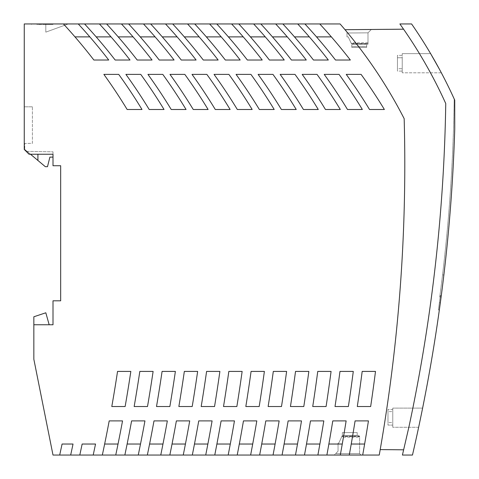 <?xml version="1.0" encoding="UTF-8"?>
<svg xmlns="http://www.w3.org/2000/svg" width="479" height="479" viewBox="0 0 479 479"><rect width="100%" height="100%" fill="white"/><g stroke="black" fill="none" stroke-linecap="round" stroke-linejoin="round"><path stroke-width="0.36" stroke-dasharray="2.4 1.8" d="M441.105 296.98L443.871 274.946A1676.5 1676.5 0 0 0 454.739 129.138L454.739 100.159A479 479 0 0 0 454.188 98.943A1675.303 1675.303 0 0 1 439.77 296.98L441.105 296.98A1676.5 1676.5 0 0 1 412.473 455.05L402.42 455.05L408.826 427.364L403.629 449.811L380.2 449.601A1667.159 1667.159 0 0 0 404.168 118.666A472.054 472.054 0 0 0 340.084 23.95L253.654 23.95A531.69 531.69 0 0 1 265.264 36.883L250.415 36.883A531.69 531.69 0 0 0 238.805 23.95L121.45 23.95A531.69 531.69 0 0 1 152.041 60.019L137.192 60.019A531.69 531.69 0 0 0 118.211 36.883L133.06 36.883A531.69 531.69 0 0 1 152.041 60.019L137.192 60.019A531.69 531.69 0 0 0 118.211 36.883L133.06 36.883L118.211 36.883A531.69 531.69 0 0 0 106.601 23.95L78.275 23.95A531.69 531.69 0 0 1 108.715 60.019L93.866 60.019A531.69 531.69 0 0 0 74.975 36.883L89.824 36.883A531.69 531.69 0 0 0 78.275 23.95L63.426 23.95A531.69 531.69 0 0 1 93.866 60.019L108.715 60.019A531.69 531.69 0 0 0 78.275 23.95M162.788 74.389A531.69 531.69 0 0 1 186.068 109.499L171.219 109.499A531.69 531.69 0 0 0 147.939 74.389L162.788 74.389A531.69 531.69 0 0 1 186.068 109.499L171.219 109.499A531.69 531.69 0 0 0 147.939 74.389A531.69 531.69 0 0 1 171.219 109.499L186.068 109.499A531.69 531.69 0 0 0 162.788 74.389M230.291 444.033L216.897 444.033A1505.748 1505.748 0 0 0 221.106 420.897L234.459 420.897A1518.909 1518.909 0 0 1 228.178 455.05L214.766 455.05A1505.748 1505.748 0 0 0 221.106 420.897L234.459 420.897A1518.909 1518.909 0 0 1 230.291 444.033L216.897 444.033L230.291 444.033A1518.909 1518.909 0 0 1 228.178 455.05L237.213 455.05A1527.776 1527.776 0 0 0 243.458 420.897L256.81 420.897A1540.943 1540.943 0 0 1 252.708 444.033A1540.943 1540.943 0 0 1 250.625 455.05L237.213 455.05A1527.776 1527.776 0 0 0 243.458 420.897L256.81 420.897A1540.943 1540.943 0 0 1 252.708 444.033L239.314 444.033L252.708 444.033A1540.943 1540.943 0 0 1 250.625 455.05L259.648 455.05A1549.804 1549.804 0 0 0 265.797 420.897L279.155 420.897A1562.977 1562.977 0 0 1 273.054 455.05L259.648 455.05A1549.804 1549.804 0 0 0 261.72 444.033A1549.804 1549.804 0 0 0 265.797 420.897L279.155 420.897A1562.977 1562.977 0 0 1 275.108 444.033L261.72 444.033L275.108 444.033A1562.977 1562.977 0 0 1 273.054 455.05L282.071 455.05A1571.833 1571.833 0 0 0 288.13 420.897L301.495 420.897A1585.011 1585.011 0 0 1 297.501 444.033A1585.011 1585.011 0 0 1 295.477 455.05L282.071 455.05A1571.833 1571.833 0 0 0 284.113 444.033L297.501 444.033A1585.011 1585.011 0 0 1 295.477 455.05L304.482 455.05A1593.861 1593.861 0 0 0 310.458 420.897L323.816 420.897A1607.045 1607.045 0 0 1 319.888 444.033A1607.045 1607.045 0 0 1 317.888 455.05L304.482 455.05A1593.861 1593.861 0 0 0 306.494 444.033L319.888 444.033A1607.045 1607.045 0 0 1 317.888 455.05A1607.045 1607.045 0 0 0 323.816 420.897A1607.045 1607.045 0 0 1 319.888 444.033L306.494 444.033A1593.861 1593.861 0 0 0 310.458 420.897L323.816 420.897L310.458 420.897A1593.861 1593.861 0 0 1 304.482 455.05M295.531 371.417L308.847 371.417A1585.011 1585.011 0 0 1 303.794 406.527L290.436 406.527A1571.815 1571.815 0 0 0 295.531 371.417L308.847 371.417L295.531 371.417A1571.815 1571.815 0 0 1 290.436 406.527L303.794 406.527L290.436 406.527A1571.815 1571.815 0 0 0 295.531 371.417M281.49 406.527L268.132 406.527A1549.787 1549.787 0 0 0 273.305 371.417L286.616 371.417A1562.977 1562.977 0 0 1 281.49 406.527L268.132 406.527A1549.787 1549.787 0 0 0 273.305 371.417L286.616 371.417L273.305 371.417A1549.787 1549.787 0 0 1 268.132 406.527L281.49 406.527A1562.977 1562.977 0 0 0 286.616 371.417A1562.977 1562.977 0 0 1 281.49 406.527M351.257 43.373L348.233 36.883L347 36.883L348.233 36.883L351.293 43.439L367.992 43.439L367.992 44.206L366.657 44.547L367.992 44.206L367.992 43.373L351.257 43.373L348.233 36.883L351.293 43.439M351.418 43.715L367.992 43.715L367.992 32.835L347.772 33.009L367.992 32.835L371.327 29.47L367.992 32.835L367.992 43.439M403.629 449.811L408.826 427.364A1666.92 1666.92 0 0 0 445.751 103.536A1666.92 1666.92 0 0 1 408.826 427.364A1666.92 1666.92 0 0 0 445.751 103.536A469.42 469.42 0 0 0 403.917 29.698L403.563 29.195L345.012 29.704L347.772 33.009L345.012 29.704L371.327 29.47L345.012 29.704L347.772 33.009L367.992 32.835L367.992 43.373M397.444 68.713L397.444 55.372L397.444 68.713L397.444 55.372L402.234 55.372L402.234 53.648L402.234 68.713L402.234 53.648L402.234 68.713L397.444 68.713L397.444 71.084L402.234 71.084L402.234 72.808L402.234 57.743L397.444 57.743L397.444 55.372L402.234 55.372L402.234 68.713L397.444 68.713M402.234 57.743L402.234 72.808L402.234 57.743L397.444 57.743L397.444 71.084L402.234 71.084L402.234 57.743M403.563 29.195L403.917 29.698A469.42 469.42 0 0 1 445.751 103.536A469.42 469.42 0 0 0 403.917 29.698L399.881 23.95L411.587 23.95A479 479 0 0 1 454.188 98.943A1675.303 1675.303 0 0 1 442.548 274.946L439.77 296.98M366.657 47.421L366.657 44.547L366.657 47.421L351.808 47.421L351.808 44.547L366.657 44.547L366.657 46.511L351.808 46.511L351.808 44.547L366.657 44.547L367.992 44.206L366.657 44.547L366.657 46.511L351.808 46.511L351.808 44.547L366.657 44.547L351.808 44.547L351.808 47.421L366.657 47.421M367.992 43.715L367.992 32.835L371.327 29.47L367.992 32.835L347.772 33.009A472.054 472.054 0 0 0 347 32.081L347 36.883L347 32.081L347 36.883L348.233 36.883L347 36.883L347 32.081A472.054 472.054 0 0 1 347.772 33.009A472.054 472.054 0 0 0 347 32.081A472.054 472.054 0 0 1 347.772 33.009L345.012 29.704L371.327 29.47L345.012 29.704A472.054 472.054 0 0 1 404.168 118.666A472.054 472.054 0 0 0 345.012 29.704M317.888 455.05L326.882 455.05A1615.889 1615.889 0 0 0 328.863 444.033L342.257 444.033L328.863 444.033A1615.889 1615.889 0 0 0 332.779 420.897L346.137 420.897A1629.079 1629.079 0 0 1 342.257 444.033L328.863 444.033A1615.889 1615.889 0 0 0 332.779 420.897L346.137 420.897A1629.079 1629.079 0 0 1 340.294 455.05L326.882 455.05A1615.889 1615.889 0 0 0 332.779 420.897L346.137 420.897A1629.079 1629.079 0 0 1 342.257 444.033A1629.079 1629.079 0 0 1 340.294 455.05L349.275 455.05A1637.917 1637.917 0 0 0 355.089 420.897L368.447 420.897A1651.113 1651.113 0 0 1 362.687 455.05L349.275 455.05A1637.917 1637.917 0 0 0 351.233 444.033L364.627 444.033L351.233 444.033A1637.917 1637.917 0 0 0 355.089 420.897L368.447 420.897A1651.113 1651.113 0 0 1 362.687 455.05L379.248 455.05A1667.159 1667.159 0 0 0 404.168 118.666A1667.159 1667.159 0 0 1 380.2 449.601M192.007 74.389L206.856 74.389A531.69 531.69 0 0 1 230.136 109.499L215.287 109.499A531.69 531.69 0 0 0 192.007 74.389L206.856 74.389L192.007 74.389A531.69 531.69 0 0 1 215.287 109.499L230.136 109.499L215.287 109.499A531.69 531.69 0 0 0 192.007 74.389M339.06 74.389A531.69 531.69 0 0 1 362.34 109.499L347.491 109.499A531.69 531.69 0 0 0 324.211 74.389L339.06 74.389A531.69 531.69 0 0 1 362.34 109.499L347.491 109.499A531.69 531.69 0 0 0 324.211 74.389L339.06 74.389L324.211 74.389A531.69 531.69 0 0 1 347.491 109.499L362.34 109.499A531.69 531.69 0 0 0 339.06 74.389M282.071 455.05A1571.833 1571.833 0 0 0 284.113 444.033A1571.833 1571.833 0 0 0 288.13 420.897L301.495 420.897A1585.011 1585.011 0 0 1 297.501 444.033L284.113 444.033A1571.833 1571.833 0 0 0 288.13 420.897L301.495 420.897A1585.011 1585.011 0 0 1 295.477 455.05M334.222 455.05L361.046 455.05L334.222 455.05L361.046 455.05L334.222 455.05L338.054 451.218L335.659 453.613L359.609 453.613L335.659 453.613L338.054 451.218L334.222 455.05M53.001 157.112L49.888 157.112L47.493 166.692L49.888 157.112L53.001 157.112L53.001 151.819L53.001 157.112L49.888 157.112L47.493 166.692L45.337 166.692L27.069 151.364L45.337 166.692L37.913 160.465L37.913 154.238L29.051 154.238L24.261 149.448L29.051 154.238L53.001 154.238L53.001 157.112L53.001 154.238L30.494 154.238L24.74 149.406L37.913 160.465L37.913 154.238L53.001 154.238L53.001 165.734L60.665 165.734L60.665 300.812L53.001 300.812L53.001 324.762L33.841 324.762L33.841 359.25L53.001 455.05L93.207 455.05L95.537 444.033L82.143 444.033L95.537 444.033L93.207 455.05L102.332 455.05A1395.62 1395.62 0 0 0 104.644 444.033L118.032 444.033A1408.739 1408.739 0 0 1 115.744 455.05L102.332 455.05A1395.62 1395.62 0 0 0 109.194 420.897L122.54 420.897A1408.739 1408.739 0 0 1 115.744 455.05L124.851 455.05A1417.648 1417.648 0 0 0 127.121 444.033A1417.648 1417.648 0 0 0 131.599 420.897L144.945 420.897A1430.773 1430.773 0 0 1 138.257 455.05L124.851 455.05A1417.648 1417.648 0 0 0 127.121 444.033L140.509 444.033A1430.773 1430.773 0 0 1 138.257 455.05L147.346 455.05A1439.67 1439.67 0 0 0 149.586 444.033A1439.67 1439.67 0 0 0 153.993 420.897L167.339 420.897A1452.807 1452.807 0 0 1 160.758 455.05L147.346 455.05A1439.67 1439.67 0 0 0 149.586 444.033L162.974 444.033A1452.807 1452.807 0 0 1 160.758 455.05L169.835 455.05A1461.698 1461.698 0 0 0 172.033 444.033L185.427 444.033A1474.841 1474.841 0 0 1 183.247 455.05L169.835 455.05A1461.698 1461.698 0 0 0 172.033 444.033A1461.698 1461.698 0 0 0 176.374 420.897L189.72 420.897A1474.841 1474.841 0 0 1 185.427 444.033L172.033 444.033A1461.698 1461.698 0 0 0 176.374 420.897L189.72 420.897A1474.841 1474.841 0 0 1 183.247 455.05L192.307 455.05A1483.726 1483.726 0 0 0 198.743 420.897L212.095 420.897A1496.875 1496.875 0 0 1 207.862 444.033A1496.875 1496.875 0 0 1 205.719 455.05L192.307 455.05A1483.726 1483.726 0 0 0 194.474 444.033L207.862 444.033L194.474 444.033A1483.726 1483.726 0 0 0 198.743 420.897L212.095 420.897A1496.875 1496.875 0 0 1 207.862 444.033A1496.875 1496.875 0 0 1 205.719 455.05L214.766 455.05A1505.748 1505.748 0 0 0 216.897 444.033A1505.748 1505.748 0 0 0 221.106 420.897L234.459 420.897A1518.909 1518.909 0 0 1 228.178 455.05M440.321 302.854L439.89 305.991L440.321 302.854L439.375 302.728C440.626 293.477 440.626 293.477 439.375 302.728C440.626 293.477 440.626 293.477 439.375 302.728C438.129 311.985 438.129 311.985 439.375 302.728C438.129 311.985 438.129 311.985 439.375 302.728L440.321 302.854M441.339 72.808L402.234 72.808L441.339 72.808M431.136 54.522L431.633 55.372M431.088 54.444L430.621 53.648L402.234 53.648L430.621 53.648L431.016 54.319M392.774 417.688L392.774 427.268L392.774 417.688L392.774 422.544L387.984 422.544L387.984 409.431L387.984 422.544L387.984 409.431L392.774 409.431L392.774 422.544L392.774 408.108L392.774 417.688L392.774 411.617L387.984 411.617L387.984 409.431L392.774 409.431L392.774 422.544L387.984 422.544L387.984 425.101L392.774 425.101L392.774 411.617L387.984 411.617L387.984 425.101L392.774 425.101L392.774 427.268L392.774 417.688M421.909 411.617L421.831 411.994M341.796 436.632L342.347 435.459L357.196 435.459L359.609 436.07L359.609 453.613L361.046 455.05L359.609 453.613L335.659 453.613L359.609 453.613L359.609 436.07L341.988 436.219L338.773 443.123L338.054 443.123L338.054 451.218L338.054 443.123L338.773 443.123L341.796 436.632L359.609 436.632M359.609 437.165L359.609 436.07L357.196 435.459L357.196 432.585L342.347 432.585L342.347 435.459L338.773 443.123L338.054 443.123L338.054 451.218L338.054 443.123L338.773 443.123L341.551 437.165L359.609 437.165L359.609 453.613L359.609 436.219L341.988 436.219L342.347 435.459L357.196 435.459L357.196 432.585L342.347 432.585L357.196 432.585L357.196 435.459L357.196 432.585L342.347 432.585L342.347 435.459L342.347 432.585L342.347 435.459L341.551 437.165M361.046 455.05L359.609 453.613L361.046 455.05M342.347 435.459L357.196 435.459L359.609 436.07L357.196 435.459L342.347 435.459M419.73 422.149L419.796 421.831M420.658 417.688L419.454 423.454M418.766 426.699L419.418 423.634M419.43 423.58L419.646 422.544M422.616 408.108L392.774 408.108L422.616 408.108M349.275 455.05A1637.917 1637.917 0 0 0 355.089 420.897L368.447 420.897A1651.113 1651.113 0 0 1 362.687 455.05M237.213 455.05A1527.776 1527.776 0 0 0 243.458 420.897L256.81 420.897A1540.943 1540.943 0 0 1 250.625 455.05M302.177 74.389L317.026 74.389A531.69 531.69 0 0 1 340.306 109.499L325.457 109.499A531.69 531.69 0 0 0 302.177 74.389L317.026 74.389A531.69 531.69 0 0 1 340.306 109.499L325.457 109.499A531.69 531.69 0 0 0 302.177 74.389L317.026 74.389A531.69 531.69 0 0 1 340.306 109.499L325.457 109.499A531.69 531.69 0 0 0 302.177 74.389M206.593 371.417L219.891 371.417A1496.875 1496.875 0 0 1 214.538 406.527L201.186 406.527A1483.703 1483.703 0 0 0 206.593 371.417L219.891 371.417A1496.875 1496.875 0 0 1 214.538 406.527L201.186 406.527A1483.703 1483.703 0 0 0 206.593 371.417L219.891 371.417A1496.875 1496.875 0 0 1 214.538 406.527L201.186 406.527A1483.703 1483.703 0 0 0 206.593 371.417M281.389 109.499A531.69 531.69 0 0 0 258.109 74.389L272.958 74.389A531.69 531.69 0 0 1 296.238 109.499L281.389 109.499A531.69 531.69 0 0 0 258.109 74.389L272.958 74.389L258.109 74.389A531.69 531.69 0 0 1 281.389 109.499L296.238 109.499L281.389 109.499M357.292 406.527A1637.899 1637.899 0 0 0 362.178 371.417L375.5 371.417A1651.113 1651.113 0 0 1 370.656 406.527L357.292 406.527A1637.899 1637.899 0 0 0 362.178 371.417L375.5 371.417A1651.113 1651.113 0 0 1 370.656 406.527L357.292 406.527L370.656 406.527A1651.113 1651.113 0 0 0 375.5 371.417L362.178 371.417A1637.899 1637.899 0 0 1 357.292 406.527M331.366 36.883A531.69 531.69 0 0 0 319.756 23.95A531.69 531.69 0 0 1 350.347 60.019L335.498 60.019A531.69 531.69 0 0 0 316.517 36.883L331.366 36.883A531.69 531.69 0 0 1 350.347 60.019L335.498 60.019A531.69 531.69 0 0 0 316.517 36.883L331.366 36.883L316.517 36.883A531.69 531.69 0 0 0 304.907 23.95A531.69 531.69 0 0 1 316.517 36.883M265.264 36.883A531.69 531.69 0 0 1 284.245 60.019L269.396 60.019A531.69 531.69 0 0 0 250.415 36.883L265.264 36.883A531.69 531.69 0 0 1 284.245 60.019L269.396 60.019A531.69 531.69 0 0 0 238.805 23.95L253.654 23.95A531.69 531.69 0 0 1 265.264 36.883L250.415 36.883M45.816 23.95L68.305 23.95L45.816 32.135L68.305 23.95L45.816 23.95L53.001 23.95L45.816 23.95L45.816 32.135L45.816 24.429L53.001 24.429L36.955 24.429L36.955 23.95L53.001 23.95L31.446 23.95L36.955 23.95L36.955 24.429L53.001 24.429L45.816 24.429L45.816 23.95M121.45 23.95L106.601 23.95A531.69 531.69 0 0 1 137.192 60.019L152.041 60.019A531.69 531.69 0 0 0 121.45 23.95A531.69 531.69 0 0 1 133.06 36.883M30.494 154.238L29.051 154.238L24.261 149.448L24.261 23.95L63.426 23.95A531.69 531.69 0 0 1 74.975 36.883L89.824 36.883A531.69 531.69 0 0 1 108.715 60.019L93.866 60.019A531.69 531.69 0 0 0 63.426 23.95M253.654 23.95A531.69 531.69 0 0 1 284.245 60.019L269.396 60.019A531.69 531.69 0 0 0 238.805 23.95M228.381 36.883A531.69 531.69 0 0 1 247.362 60.019L262.211 60.019A531.69 531.69 0 0 0 231.62 23.95A531.69 531.69 0 0 1 262.211 60.019L247.362 60.019A531.69 531.69 0 0 0 228.381 36.883L243.23 36.883A531.69 531.69 0 0 1 262.211 60.019L247.362 60.019A531.69 531.69 0 0 0 216.771 23.95A531.69 531.69 0 0 1 228.381 36.883L243.23 36.883L228.381 36.883A531.69 531.69 0 0 0 216.771 23.95M259.181 406.527L245.823 406.527A1527.759 1527.759 0 0 0 251.074 371.417L264.384 371.417A1540.943 1540.943 0 0 1 259.181 406.527L245.823 406.527A1527.759 1527.759 0 0 0 251.074 371.417L264.384 371.417L251.074 371.417A1527.759 1527.759 0 0 1 245.823 406.527L259.181 406.527A1540.943 1540.943 0 0 0 264.384 371.417A1540.943 1540.943 0 0 1 259.181 406.527M102.332 455.05A1395.62 1395.62 0 0 0 109.194 420.897L122.54 420.897A1408.739 1408.739 0 0 1 118.032 444.033L104.644 444.033A1395.62 1395.62 0 0 0 109.194 420.897L122.54 420.897A1408.739 1408.739 0 0 1 115.744 455.05M169.853 406.527L156.507 406.527A1439.652 1439.652 0 0 0 162.082 371.417L175.38 371.417A1452.807 1452.807 0 0 1 169.853 406.527L156.507 406.527A1439.652 1439.652 0 0 0 162.082 371.417L175.38 371.417L162.082 371.417A1439.652 1439.652 0 0 1 156.507 406.527L169.853 406.527A1452.807 1452.807 0 0 0 175.38 371.417A1452.807 1452.807 0 0 1 169.853 406.527M178.853 406.527A1461.674 1461.674 0 0 0 184.337 371.417L197.641 371.417A1474.841 1474.841 0 0 1 192.199 406.527L178.853 406.527A1461.674 1461.674 0 0 0 184.337 371.417L197.641 371.417A1474.841 1474.841 0 0 1 192.199 406.527L178.853 406.527L192.199 406.527A1474.841 1474.841 0 0 0 197.641 371.417L184.337 371.417A1461.674 1461.674 0 0 1 178.853 406.527M250.924 74.389A531.69 531.69 0 0 1 274.204 109.499L259.355 109.499A531.69 531.69 0 0 0 236.075 74.389L250.924 74.389A531.69 531.69 0 0 1 274.204 109.499L259.355 109.499A531.69 531.69 0 0 0 236.075 74.389L250.924 74.389L236.075 74.389A531.69 531.69 0 0 1 259.355 109.499L274.204 109.499A531.69 531.69 0 0 0 250.924 74.389M367.992 42.936L351.053 42.936M353.286 371.417A1629.079 1629.079 0 0 1 348.377 406.527L335.013 406.527A1615.871 1615.871 0 0 0 339.97 371.417L353.286 371.417A1629.079 1629.079 0 0 1 348.377 406.527L335.013 406.527A1615.871 1615.871 0 0 0 339.97 371.417L353.286 371.417L339.97 371.417A1615.871 1615.871 0 0 1 335.013 406.527L348.377 406.527A1629.079 1629.079 0 0 0 353.286 371.417M149.185 109.499A531.69 531.69 0 0 0 125.905 74.389L140.754 74.389A531.69 531.69 0 0 1 164.034 109.499L149.185 109.499A531.69 531.69 0 0 0 125.905 74.389L140.754 74.389A531.69 531.69 0 0 1 164.034 109.499L149.185 109.499L164.034 109.499A531.69 531.69 0 0 0 140.754 74.389L125.905 74.389A531.69 531.69 0 0 1 149.185 109.499M369.525 109.499A531.69 531.69 0 0 0 346.245 74.389L361.094 74.389A531.69 531.69 0 0 1 384.374 109.499L369.525 109.499A531.69 531.69 0 0 0 346.245 74.389L361.094 74.389L346.245 74.389A531.69 531.69 0 0 1 369.525 109.499L384.374 109.499L369.525 109.499M223.507 406.527A1505.731 1505.731 0 0 0 228.836 371.417L242.14 371.417A1518.909 1518.909 0 0 1 236.86 406.527L223.507 406.527A1505.731 1505.731 0 0 0 228.836 371.417L242.14 371.417L228.836 371.417A1505.731 1505.731 0 0 1 223.507 406.527L236.86 406.527L223.507 406.527M326.085 406.527L312.727 406.527A1593.843 1593.843 0 0 0 317.751 371.417L331.073 371.417A1607.045 1607.045 0 0 1 326.085 406.527L312.727 406.527A1593.843 1593.843 0 0 0 317.751 371.417L331.073 371.417L317.751 371.417A1593.843 1593.843 0 0 1 312.727 406.527L326.085 406.527A1607.045 1607.045 0 0 0 331.073 371.417A1607.045 1607.045 0 0 1 326.085 406.527M319.888 444.033L306.494 444.033M193.253 109.499A531.69 531.69 0 0 0 169.973 74.389L184.822 74.389A531.69 531.69 0 0 1 208.102 109.499L193.253 109.499A531.69 531.69 0 0 0 169.973 74.389L184.822 74.389A531.69 531.69 0 0 1 208.102 109.499L193.253 109.499L208.102 109.499A531.69 531.69 0 0 0 184.822 74.389L169.973 74.389A531.69 531.69 0 0 1 193.253 109.499M111.793 406.527A1395.596 1395.596 0 0 0 117.547 371.417L130.839 371.417A1408.739 1408.739 0 0 1 125.133 406.527L111.793 406.527A1395.596 1395.596 0 0 0 117.547 371.417L130.839 371.417L117.547 371.417A1395.596 1395.596 0 0 1 111.793 406.527L125.133 406.527L111.793 406.527M342.257 444.033A1629.079 1629.079 0 0 1 340.294 455.05M147.502 406.527L134.156 406.527A1417.624 1417.624 0 0 0 139.82 371.417L153.112 371.417A1430.773 1430.773 0 0 1 147.502 406.527L134.156 406.527A1417.624 1417.624 0 0 0 139.82 371.417L153.112 371.417A1430.773 1430.773 0 0 1 147.502 406.527L134.156 406.527A1417.624 1417.624 0 0 0 139.82 371.417L153.112 371.417A1430.773 1430.773 0 0 1 147.502 406.527M294.483 36.883A531.69 531.69 0 0 1 313.464 60.019L328.313 60.019A531.69 531.69 0 0 0 297.722 23.95A531.69 531.69 0 0 1 328.313 60.019L313.464 60.019A531.69 531.69 0 0 0 294.483 36.883L309.332 36.883A531.69 531.69 0 0 1 328.313 60.019L313.464 60.019A531.69 531.69 0 0 0 282.873 23.95A531.69 531.69 0 0 1 294.483 36.883L309.332 36.883L294.483 36.883A531.69 531.69 0 0 0 282.873 23.95M124.851 455.05A1417.648 1417.648 0 0 0 131.599 420.897L144.945 420.897A1430.773 1430.773 0 0 1 140.509 444.033L127.121 444.033A1417.648 1417.648 0 0 0 131.599 420.897L144.945 420.897A1430.773 1430.773 0 0 1 138.257 455.05M162.279 36.883A531.69 531.69 0 0 1 181.26 60.019L196.109 60.019A531.69 531.69 0 0 0 165.518 23.95A531.69 531.69 0 0 1 196.109 60.019L181.26 60.019A531.69 531.69 0 0 0 162.279 36.883L177.128 36.883A531.69 531.69 0 0 1 196.109 60.019L181.26 60.019A531.69 531.69 0 0 0 150.669 23.95A531.69 531.69 0 0 1 162.279 36.883A531.69 531.69 0 0 0 150.669 23.95M187.552 23.95A531.69 531.69 0 0 1 218.143 60.019L203.294 60.019A531.69 531.69 0 0 0 172.703 23.95A531.69 531.69 0 0 1 203.294 60.019A531.69 531.69 0 0 0 184.313 36.883L199.162 36.883A531.69 531.69 0 0 1 218.143 60.019L203.294 60.019L218.143 60.019A531.69 531.69 0 0 0 187.552 23.95A531.69 531.69 0 0 1 199.162 36.883M147.346 455.05A1439.67 1439.67 0 0 0 153.993 420.897L167.339 420.897A1452.807 1452.807 0 0 1 162.974 444.033L149.586 444.033A1439.67 1439.67 0 0 0 153.993 420.897L167.339 420.897A1452.807 1452.807 0 0 1 160.758 455.05M228.89 74.389A531.69 531.69 0 0 1 252.17 109.499L237.321 109.499A531.69 531.69 0 0 0 214.041 74.389L228.89 74.389A531.69 531.69 0 0 1 252.17 109.499L237.321 109.499A531.69 531.69 0 0 0 214.041 74.389A531.69 531.69 0 0 1 237.321 109.499L252.17 109.499A531.69 531.69 0 0 0 228.89 74.389M127.151 109.499A531.69 531.69 0 0 0 103.871 74.389L118.72 74.389A531.69 531.69 0 0 1 142 109.499L127.151 109.499A531.69 531.69 0 0 0 103.871 74.389L118.72 74.389A531.69 531.69 0 0 1 142 109.499A531.69 531.69 0 0 0 118.72 74.389L103.871 74.389A531.69 531.69 0 0 1 127.151 109.499M162.974 444.033L149.586 444.033M318.272 109.499L303.423 109.499A531.69 531.69 0 0 0 280.143 74.389L294.992 74.389A531.69 531.69 0 0 1 318.272 109.499L303.423 109.499A531.69 531.69 0 0 0 280.143 74.389L294.992 74.389A531.69 531.69 0 0 1 318.272 109.499L303.423 109.499A531.69 531.69 0 0 0 280.143 74.389L294.992 74.389A531.69 531.69 0 0 1 318.272 109.499M319.756 23.95A531.69 531.69 0 0 1 350.347 60.019L335.498 60.019A531.69 531.69 0 0 0 304.907 23.95M214.766 455.05A1505.748 1505.748 0 0 0 216.897 444.033M192.307 455.05A1483.726 1483.726 0 0 0 198.743 420.897L212.095 420.897A1496.875 1496.875 0 0 1 205.719 455.05M143.484 23.95A531.69 531.69 0 0 1 155.094 36.883A531.69 531.69 0 0 0 143.484 23.95A531.69 531.69 0 0 1 174.075 60.019L159.226 60.019A531.69 531.69 0 0 0 140.245 36.883L155.094 36.883A531.69 531.69 0 0 1 174.075 60.019L159.226 60.019A531.69 531.69 0 0 0 140.245 36.883L155.094 36.883A531.69 531.69 0 0 1 174.075 60.019L159.226 60.019A531.69 531.69 0 0 0 128.635 23.95A531.69 531.69 0 0 1 140.245 36.883A531.69 531.69 0 0 0 128.635 23.95M207.862 444.033L194.474 444.033M96.177 36.883A531.69 531.69 0 0 1 115.158 60.019L130.007 60.019A531.69 531.69 0 0 0 99.416 23.95A531.69 531.69 0 0 1 130.007 60.019L115.158 60.019A531.69 531.69 0 0 0 96.177 36.883L111.026 36.883A531.69 531.69 0 0 1 130.007 60.019L115.158 60.019A531.69 531.69 0 0 0 84.567 23.95A531.69 531.69 0 0 1 96.177 36.883L111.026 36.883L96.177 36.883A531.69 531.69 0 0 0 84.567 23.95M169.835 455.05A1461.698 1461.698 0 0 0 176.374 420.897L189.72 420.897A1474.841 1474.841 0 0 1 183.247 455.05M272.449 36.883A531.69 531.69 0 0 1 291.43 60.019L306.279 60.019A531.69 531.69 0 0 0 275.688 23.95A531.69 531.69 0 0 1 306.279 60.019L291.43 60.019A531.69 531.69 0 0 0 272.449 36.883L287.298 36.883A531.69 531.69 0 0 1 306.279 60.019L291.43 60.019A531.69 531.69 0 0 0 260.839 23.95A531.69 531.69 0 0 1 272.449 36.883L287.298 36.883L272.449 36.883A531.69 531.69 0 0 0 260.839 23.95M206.347 36.883A531.69 531.69 0 0 0 194.737 23.95A531.69 531.69 0 0 1 225.328 60.019A531.69 531.69 0 0 0 206.347 36.883L221.196 36.883A531.69 531.69 0 0 1 240.177 60.019L225.328 60.019A531.69 531.69 0 0 0 206.347 36.883L221.196 36.883A531.69 531.69 0 0 1 240.177 60.019L225.328 60.019L240.177 60.019A531.69 531.69 0 0 0 209.586 23.95A531.69 531.69 0 0 1 221.196 36.883L206.347 36.883A531.69 531.69 0 0 0 194.737 23.95M275.108 444.033L261.72 444.033A1549.804 1549.804 0 0 0 265.797 420.897L279.155 420.897A1562.977 1562.977 0 0 1 273.054 455.05M140.509 444.033L127.121 444.033M252.708 444.033L239.314 444.033M297.501 444.033L284.113 444.033M436.1 63.186L432.393 56.678M440.219 70.7L437.531 65.755M436.674 64.21L435.435 62.001M432.986 57.708L431.669 55.432M439.71 69.748L439.997 70.287M118.032 444.033L104.644 444.033M326.882 455.05A1615.889 1615.889 0 0 0 328.863 444.033M259.648 455.05A1549.804 1549.804 0 0 0 261.72 444.033M364.627 444.033L351.233 444.033M185.427 444.033L172.033 444.033M209.586 23.95A531.69 531.69 0 0 1 221.196 36.883M231.62 23.95A531.69 531.69 0 0 1 243.23 36.883M184.313 36.883A531.69 531.69 0 0 0 172.703 23.95M165.518 23.95A531.69 531.69 0 0 1 177.128 36.883M155.094 36.883L140.245 36.883M118.211 36.883A531.69 531.69 0 0 0 106.601 23.95M79.795 455.05A1373.586 1373.586 0 0 0 82.143 444.033A1373.586 1373.586 0 0 1 79.795 455.05A1373.586 1373.586 0 0 0 82.143 444.033L95.537 444.033L93.207 455.05M99.416 23.95A531.69 531.69 0 0 1 111.026 36.883M275.688 23.95A531.69 531.69 0 0 1 287.298 36.883M297.722 23.95A531.69 531.69 0 0 1 309.332 36.883M59.689 455.05A1353.947 1353.947 0 0 0 62.072 444.033A1353.947 1353.947 0 0 1 59.689 455.05A1353.947 1353.947 0 0 0 62.072 444.033L73.03 444.033A1364.671 1364.671 0 0 1 70.664 455.05A1364.671 1364.671 0 0 0 73.03 444.033L62.072 444.033L73.03 444.033A1364.671 1364.671 0 0 1 70.664 455.05M361.094 74.389A531.69 531.69 0 0 1 384.374 109.499A531.69 531.69 0 0 0 361.094 74.389M206.856 74.389A531.69 531.69 0 0 1 230.136 109.499A531.69 531.69 0 0 0 206.856 74.389M272.958 74.389A531.69 531.69 0 0 1 296.238 109.499A531.69 531.69 0 0 0 272.958 74.389M308.847 371.417A1585.011 1585.011 0 0 1 303.794 406.527A1585.011 1585.011 0 0 0 308.847 371.417M130.839 371.417A1408.739 1408.739 0 0 1 125.133 406.527A1408.739 1408.739 0 0 0 130.839 371.417M242.14 371.417A1518.909 1518.909 0 0 1 236.86 406.527A1518.909 1518.909 0 0 0 242.14 371.417M49.169 324.762L45.816 312.787L33.841 316.781L33.841 324.762L49.169 324.762L33.841 324.762M37.913 154.238L37.913 160.465M32.404 106.817L24.261 106.817L32.404 106.817L32.404 143.329L24.74 143.46L24.74 149.406L24.74 143.46L32.404 143.329L32.404 106.817M47.493 166.692L45.337 166.692L47.493 166.692M27.069 151.364L53.001 151.819L27.069 151.364M89.824 36.883L74.975 36.883M53.001 23.95L53.001 24.429L53.001 23.95M36.955 24.429L36.955 23.95L36.955 24.429M31.446 23.95L31.446 24.429L31.446 23.95M443.871 274.946L442.548 274.946M441.279 295.669L440.351 295.543M438.405 309.913L439.333 310.039M418.646 427.268L392.774 427.268L418.646 427.268"/><path stroke-width="0.72" d="M162.788 74.389A531.69 531.69 0 0 1 186.068 109.499L171.219 109.499A531.69 531.69 0 0 0 147.939 74.389L162.788 74.389M268.132 406.527L281.49 406.527A1562.977 1562.977 0 0 0 286.616 371.417L273.305 371.417A1549.787 1549.787 0 0 1 268.132 406.527M297.501 444.033L284.113 444.033M403.563 29.195L345.012 29.704M317.888 455.05A1607.045 1607.045 0 0 0 323.816 420.897L310.458 420.897A1593.861 1593.861 0 0 1 304.482 455.05L379.248 455.05A1667.159 1667.159 0 0 0 404.168 118.666A472.054 472.054 0 0 0 340.084 23.95L319.756 23.95A531.69 531.69 0 0 1 350.347 60.019L335.498 60.019A531.69 531.69 0 0 0 304.907 23.95L319.756 23.95M206.856 74.389L192.007 74.389A531.69 531.69 0 0 1 215.287 109.499L230.136 109.499A531.69 531.69 0 0 0 206.856 74.389M339.06 74.389A531.69 531.69 0 0 1 362.34 109.499L347.491 109.499A531.69 531.69 0 0 0 324.211 74.389L339.06 74.389M304.482 455.05L93.207 455.05L95.537 444.033L82.143 444.033A1373.586 1373.586 0 0 1 79.795 455.05L93.207 455.05M79.795 455.05L53.001 455.05L33.841 359.25L33.841 324.762L53.001 324.762L53.001 300.812L60.665 300.812L60.665 165.734L53.001 165.734L53.001 154.238L29.051 154.238L24.261 149.448L24.261 23.95L78.275 23.95A531.69 531.69 0 0 1 108.715 60.019L93.866 60.019A531.69 531.69 0 0 0 63.426 23.95M454.739 129.138L454.739 100.159A479 479 0 0 0 411.587 23.95L399.881 23.95L403.917 29.698A469.42 469.42 0 0 1 445.751 103.536A1666.92 1666.92 0 0 1 408.826 427.364L402.42 455.05L412.473 455.05A1676.5 1676.5 0 0 0 454.739 129.138M440.746 299.716L441.279 295.669L440.746 299.716M431.669 55.432L436.1 63.186M432.393 56.678L430.663 53.72M430.944 54.193L431.136 54.522M439.89 305.991L439.333 310.039L439.89 305.991M124.851 455.05A1417.648 1417.648 0 0 0 131.599 420.897L144.945 420.897A1430.773 1430.773 0 0 1 138.257 455.05M421.831 411.994L421.909 411.617M380.2 449.601L403.629 449.811M419.796 421.831L419.73 422.149M419.454 423.454L418.766 426.699M421.514 413.551L422.616 408.108L421.508 413.569M419.646 422.544L420.658 417.688M349.275 455.05A1637.917 1637.917 0 0 0 355.089 420.897L368.447 420.897A1651.113 1651.113 0 0 1 362.687 455.05M282.071 455.05A1571.833 1571.833 0 0 0 288.13 420.897L301.495 420.897A1585.011 1585.011 0 0 1 295.477 455.05M259.648 455.05A1549.804 1549.804 0 0 0 265.797 420.897L279.155 420.897A1562.977 1562.977 0 0 1 273.054 455.05M237.213 455.05A1527.776 1527.776 0 0 0 243.458 420.897L256.81 420.897A1540.943 1540.943 0 0 1 250.625 455.05M214.766 455.05A1505.748 1505.748 0 0 0 221.106 420.897L234.459 420.897A1518.909 1518.909 0 0 1 228.178 455.05M169.835 455.05A1461.698 1461.698 0 0 0 176.374 420.897L189.72 420.897A1474.841 1474.841 0 0 1 183.247 455.05M147.346 455.05A1439.67 1439.67 0 0 0 153.993 420.897L167.339 420.897A1452.807 1452.807 0 0 1 160.758 455.05M102.332 455.05A1395.62 1395.62 0 0 0 109.194 420.897L122.54 420.897A1408.739 1408.739 0 0 1 115.744 455.05M153.112 371.417L139.82 371.417A1417.624 1417.624 0 0 1 134.156 406.527L147.502 406.527A1430.773 1430.773 0 0 0 153.112 371.417M245.823 406.527A1527.759 1527.759 0 0 0 251.074 371.417L264.384 371.417A1540.943 1540.943 0 0 1 259.181 406.527L245.823 406.527M175.38 371.417L162.082 371.417A1439.652 1439.652 0 0 1 156.507 406.527L169.853 406.527A1452.807 1452.807 0 0 0 175.38 371.417M140.754 74.389A531.69 531.69 0 0 1 164.034 109.499L149.185 109.499A531.69 531.69 0 0 0 125.905 74.389L140.754 74.389M308.847 371.417L295.531 371.417A1571.815 1571.815 0 0 1 290.436 406.527L303.794 406.527A1585.011 1585.011 0 0 0 308.847 371.417M250.924 74.389A531.69 531.69 0 0 1 274.204 109.499L259.355 109.499A531.69 531.69 0 0 0 236.075 74.389L250.924 74.389M193.253 109.499A531.69 531.69 0 0 0 169.973 74.389L184.822 74.389A531.69 531.69 0 0 1 208.102 109.499L193.253 109.499M353.286 371.417L339.97 371.417A1615.871 1615.871 0 0 1 335.013 406.527L348.377 406.527A1629.079 1629.079 0 0 0 353.286 371.417M219.891 371.417L206.593 371.417A1483.703 1483.703 0 0 1 201.186 406.527L214.538 406.527A1496.875 1496.875 0 0 0 219.891 371.417M281.389 109.499A531.69 531.69 0 0 0 258.109 74.389L272.958 74.389A531.69 531.69 0 0 1 296.238 109.499L281.389 109.499M357.292 406.527A1637.899 1637.899 0 0 0 362.178 371.417L375.5 371.417A1651.113 1651.113 0 0 1 370.656 406.527L357.292 406.527M294.992 74.389A531.69 531.69 0 0 1 318.272 109.499L303.423 109.499A531.69 531.69 0 0 0 280.143 74.389L294.992 74.389M312.727 406.527A1593.843 1593.843 0 0 0 317.751 371.417L331.073 371.417A1607.045 1607.045 0 0 1 326.085 406.527L312.727 406.527M178.853 406.527A1461.674 1461.674 0 0 0 184.337 371.417L197.641 371.417A1474.841 1474.841 0 0 1 192.199 406.527L178.853 406.527M127.151 109.499A531.69 531.69 0 0 0 103.871 74.389L118.72 74.389A531.69 531.69 0 0 1 142 109.499L127.151 109.499M325.457 109.499A531.69 531.69 0 0 0 302.177 74.389L317.026 74.389A531.69 531.69 0 0 1 340.306 109.499L325.457 109.499M223.507 406.527A1505.731 1505.731 0 0 0 228.836 371.417L242.14 371.417A1518.909 1518.909 0 0 1 236.86 406.527L223.507 406.527M111.793 406.527A1395.596 1395.596 0 0 0 117.547 371.417L130.839 371.417A1408.739 1408.739 0 0 1 125.133 406.527L111.793 406.527M228.89 74.389A531.69 531.69 0 0 1 252.17 109.499L237.321 109.499A531.69 531.69 0 0 0 214.041 74.389L228.89 74.389M361.094 74.389A531.69 531.69 0 0 1 384.374 109.499L369.525 109.499A531.69 531.69 0 0 0 346.245 74.389L361.094 74.389M84.567 23.95L99.416 23.95A531.69 531.69 0 0 1 130.007 60.019L115.158 60.019A531.69 531.69 0 0 0 84.567 23.95L78.275 23.95M59.689 455.05A1353.947 1353.947 0 0 0 62.072 444.033L73.03 444.033A1364.671 1364.671 0 0 1 70.664 455.05M192.307 455.05A1483.726 1483.726 0 0 0 198.743 420.897L212.095 420.897A1496.875 1496.875 0 0 1 205.719 455.05M326.882 455.05A1615.889 1615.889 0 0 0 332.779 420.897L346.137 420.897A1629.079 1629.079 0 0 1 340.294 455.05M297.722 23.95A531.69 531.69 0 0 1 328.313 60.019L313.464 60.019A531.69 531.69 0 0 0 282.873 23.95L304.907 23.95M275.688 23.95A531.69 531.69 0 0 1 306.279 60.019L291.43 60.019A531.69 531.69 0 0 0 260.839 23.95L282.873 23.95M253.654 23.95A531.69 531.69 0 0 1 284.245 60.019L269.396 60.019A531.69 531.69 0 0 0 238.805 23.95L260.839 23.95M231.62 23.95A531.69 531.69 0 0 1 262.211 60.019L247.362 60.019A531.69 531.69 0 0 0 216.771 23.95L238.805 23.95M209.586 23.95A531.69 531.69 0 0 1 240.177 60.019L225.328 60.019A531.69 531.69 0 0 0 194.737 23.95L216.771 23.95M187.552 23.95A531.69 531.69 0 0 1 218.143 60.019L203.294 60.019A531.69 531.69 0 0 0 172.703 23.95L194.737 23.95M165.518 23.95A531.69 531.69 0 0 1 196.109 60.019L181.26 60.019A531.69 531.69 0 0 0 150.669 23.95L172.703 23.95M143.484 23.95A531.69 531.69 0 0 1 174.075 60.019L159.226 60.019A531.69 531.69 0 0 0 128.635 23.95L150.669 23.95M121.45 23.95A531.69 531.69 0 0 1 152.041 60.019L137.192 60.019A531.69 531.69 0 0 0 106.601 23.95L128.635 23.95M99.416 23.95L106.601 23.95M331.366 36.883L316.517 36.883M265.264 36.883L250.415 36.883M230.291 444.033L216.897 444.033M162.974 444.033L149.586 444.033M118.032 444.033L104.644 444.033M319.888 444.033L306.494 444.033M207.862 444.033L194.474 444.033M74.975 36.883L89.824 36.883M252.708 444.033L239.314 444.033M275.108 444.033L261.72 444.033M140.509 444.033L127.121 444.033M342.257 444.033L328.863 444.033M364.627 444.033L351.233 444.033M439.997 70.287L440.219 70.7M437.531 65.755L436.674 64.21M435.435 62.001L432.986 57.708M431.633 55.372L431.088 54.444M431.016 54.319L439.71 69.748M185.427 444.033L172.033 444.033M221.196 36.883L206.347 36.883M243.23 36.883L228.381 36.883M199.162 36.883L184.313 36.883M177.128 36.883L162.279 36.883M155.094 36.883L140.245 36.883M133.06 36.883L118.211 36.883M111.026 36.883L96.177 36.883M287.298 36.883L272.449 36.883M309.332 36.883L294.483 36.883M33.841 324.762L33.841 316.781L45.816 312.787L49.169 324.762M37.913 154.238L37.913 160.465L45.337 166.692L47.493 166.692L49.888 157.112L53.001 157.112M37.913 160.465L30.494 154.238"/></g></svg>
